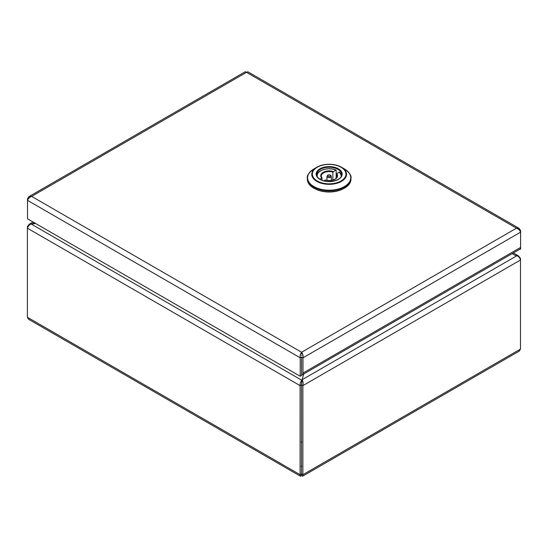 <?xml version="1.0" encoding="UTF-8"?>
<svg xmlns="http://www.w3.org/2000/svg" width="548" height="548" viewBox="0 0 548 548"><rect width="100%" height="100%" fill="white"/><g stroke="black" fill="none" stroke-linecap="round" stroke-linejoin="round"><path stroke-width="0.82" d="M302.989 373.078L302.989 357.81L520.6 232.174L520.6 230.571L519.107 228.393L516.476 228.194C518.6 229.078 519.977 230.407 520.6 232.174L520.6 247.443A3.898 2.247 60 0 1 519.792 249.224L302.181 374.859A3.898 2.247 -120 0 0 302.989 373.078L520.6 247.443L520.6 249.025L518.997 249.683M301.606 353.837L301.606 352.248C302.818 353.666 303.284 355.522 302.989 357.81L301.612 357.015L301.592 372.291A1.945 1.123 -120 0 1 301.592 372.51M27.51 198.766L27.51 200.363C28.126 198.602 29.503 197.273 31.633 196.383L29.003 196.588L27.51 198.766L28.126 199.123M29.003 196.588L245.244 71.74L246.504 72.329L247.771 71.74L519.107 228.393M520.6 230.571L519.984 230.927M301.606 352.248L516.476 228.194L246.504 72.329L31.633 196.383L301.606 352.248C300.386 353.659 299.927 355.515 300.215 357.81L301.592 357.015L301.592 375.462L300.215 376.257L27.51 218.81L27.51 200.363L300.215 357.81L300.215 376.257M301.592 375.038A3.898 2.247 -120 0 0 302.181 374.859M307.332 178.196L307.332 179.203A21.817 12.597 0 0 0 313.723 188.115A21.817 12.597 0 0 0 337.5 190.841A21.817 12.597 0 0 0 350.967 179.203L350.967 178.196A21.817 12.597 180 0 1 337.5 189.834A21.817 12.597 180 0 1 313.723 187.101A21.817 12.597 180 0 1 307.332 178.196C306.716 175.668 308.901 172.579 313.888 168.935A21.591 12.467 0 0 0 313.888 186.56A21.591 12.467 0 0 0 344.418 186.56A21.591 12.467 0 0 0 344.418 168.935L344.418 168.935C349.405 172.579 351.583 175.668 350.967 178.196M341.431 167.209L344.418 168.935L341.431 167.209A17.372 10.028 180 0 1 341.431 181.395A17.372 10.028 180 0 1 316.867 181.395A17.372 10.028 180 0 1 316.867 167.209A17.372 10.028 180 0 1 341.431 167.209C333.246 163.304 325.06 163.304 316.867 167.209L313.888 168.935M343 188.937A20.646 11.919 180 0 1 315.299 188.937M323.69 180.833L325.43 180.21M336.177 178.182L336.177 174.004L339.465 172.106A12.467 7.199 180 0 1 341.568 175.497M336.157 170.195L336.157 178.203M317.271 176.737A12.001 6.925 -0 0 1 322.772 169.901A12.001 6.925 -0 0 1 335.821 170.01L332.869 172.099A7.946 4.59 -0 0 0 321.203 176.155A7.946 4.59 -0 0 0 321.929 178.066M322.128 180.319L321.779 178.114L319.874 179.217M322.128 178.299L321.779 178.114A8.412 4.857 180 0 1 323.204 172.332A8.412 4.857 180 0 1 333.211 171.517M332.869 180.025L332.869 172.099M341.034 176.737A12.001 6.925 -0 0 0 339.123 171.921L339.465 172.106M301.078 466.259L301.482 466.677M301.482 441.483L301.078 442.14M33.058 222.015L29.181 224.255L35.682 223.529M515.216 255.368L516.983 255.669C518.901 256.676 520.073 258.122 520.49 260.005L520.49 258.409L518.422 255.895L515.216 255.361L512.188 253.614M303.77 373.948L301.886 380.305L301.482 384.847L301.496 473.917L301.503 384.847L302.064 379.75L303.784 373.935M301.886 381.901L302.064 381.292M35.695 223.536L31.133 223.988C29.126 224.961 27.886 226.358 27.4 228.194L27.4 317.265L28.606 319.279L300.516 476.26L301.496 475.506L301.482 473.917L302.88 474.712L302.88 385.641C303.366 383.244 303.092 381.278 302.064 379.75L516.983 255.669M301.482 384.847L300.105 385.641L300.105 474.712L300.516 476.26M520.038 258.67L520.49 258.409M31.133 223.988L301.886 380.305C300.537 381.648 299.948 383.422 300.105 385.641L27.4 228.194L27.4 226.598L27.914 226.893M520.49 349.069L519.278 351.09L302.565 476.212L302.88 474.712L520.49 349.069L520.49 260.005L302.88 385.641L301.503 384.847M301.496 475.506L302.565 476.212M29.181 224.255L27.4 226.598M338.02 169.373A12.542 7.24 0 0 0 324.348 167.804A12.542 7.24 0 0 0 316.607 174.497C316.621 176.326 317.813 177.963 320.183 179.408C327.416 184.142 342.493 180.285 341.699 174.497A12.542 7.24 0 0 0 338.02 169.373M319.95 179.429A13.015 7.514 180 0 1 319.95 168.805A13.015 7.514 180 0 1 338.349 168.805A13.015 7.514 180 0 1 338.349 179.429A13.015 7.514 180 0 1 319.95 179.429M341.041 167.25A16.817 9.713 0 0 0 317.258 167.25A16.817 9.713 0 0 0 317.258 180.984A16.817 9.713 0 0 0 341.041 180.984A16.817 9.713 0 0 0 341.041 167.25M326.992 176.381L327.786 175.168C329.615 174.504 330.793 174.908 331.314 176.381A2.158 1.247 180 0 1 330.677 177.278A2.158 1.247 180 0 1 328.314 177.545A2.158 1.247 180 0 1 326.992 176.381L326.903 180.361M330.129 176.333A1.384 0.795 -0 0 0 330.129 175.209A1.384 0.795 -0 0 0 328.177 175.209A1.384 0.795 -0 0 0 328.177 176.333A1.384 0.795 -0 0 0 330.129 176.333M336.52 173.421A8.412 4.857 180 0 1 335.102 179.203A8.412 4.857 180 0 1 325.087 180.025M325.307 179.984C328.821 180.922 332.006 180.655 334.869 179.182C335.123 179.395 337.65 176.716 337.095 176.155A7.946 4.59 -0 0 0 336.177 174.004M301.907 442.14L301.496 442.024M32.099 223.885L34.195 222.673M301.332 355.049L301.893 355.378M27.4 317.265L300.105 474.712L301.482 473.917M301.496 466.369L301.907 466.259M331.314 176.381L331.396 180.361M322.066 178.121L321.203 176.155M341.616 176.155L339.39 171.914M336.04 169.976C328.375 166.702 316.292 170.346 316.682 176.155M301.489 474.575L301.496 473.931M518.422 255.895L513.332 252.957M301.51 474.089L301.585 474.513"/></g></svg>
